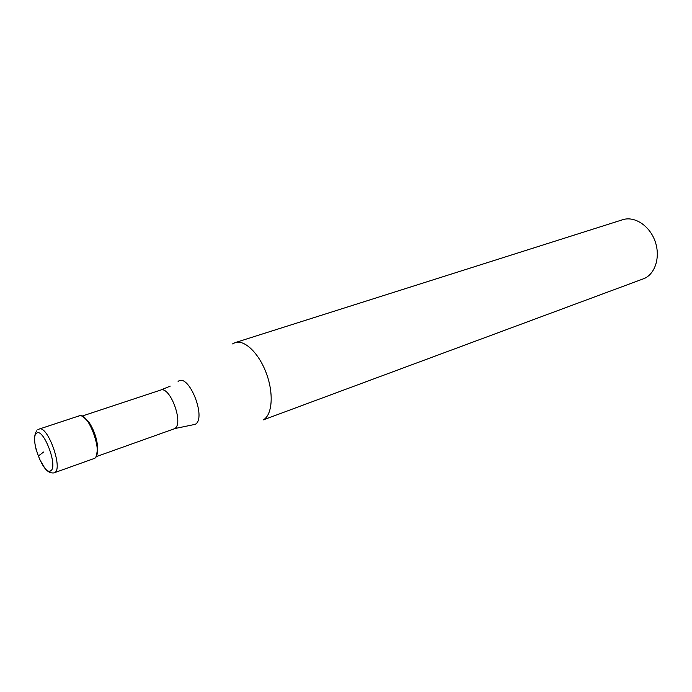 <?xml version="1.0" encoding="UTF-8"?>
<svg xmlns="http://www.w3.org/2000/svg" width="692" height="692" viewBox="0 0 692 692"><rect width="100%" height="100%" fill="white"/><g stroke="black" fill="none" stroke-linecap="round" stroke-linejoin="round"><path stroke-width="1.04" d="M94.631 458.338C103.636 453.952 88.265 411.455 79.269 415.823L39.15 429.083C47.549 424.879 63.223 468.372 54.806 472.575L94.631 458.338C96.586 456.928 97.442 453.589 97.183 448.295C96.3 438.806 93.29 430.052 88.152 422.025C84.19 416.523 80.929 414.62 78.352 416.316M83.282 416.8L89.121 422.449C94.008 430.061 96.863 438.365 97.693 447.369L96.56 455.414M263.124 419.949L644.52 278.392C655.705 273.279 660.661 255.979 654.874 240.686C649.226 225.341 634.304 215.878 622.67 219.727L235.15 342.618C244.665 339.357 259.24 353.508 266.558 373.879C273.989 394.215 272.181 415.356 263.124 419.949M232.538 343.915L235.15 342.618M43.613 452.032L38.216 456.114M50.784 470.733C43.985 476.433 29.341 438.14 36.468 433.391C43.042 426.635 58.422 466.65 50.784 470.733M178.095 381.422C188.691 372.495 207.072 418.66 195.127 424.369L174.6 428.599C184.184 424.092 170.163 385.669 160.57 390.098L82.045 416.1M36.624 430.934C34.124 434.576 33.951 440.743 36.088 449.445M39.271 458.701L44.963 468.423C47.713 471.883 50.793 473.363 54.218 472.87M39.15 429.083L37.818 429.767M89.121 422.449L88.152 422.025M97.693 447.369L97.183 448.295M173.926 428.928L96.015 456.729M160.57 390.098L170.206 386.136"/></g></svg>
